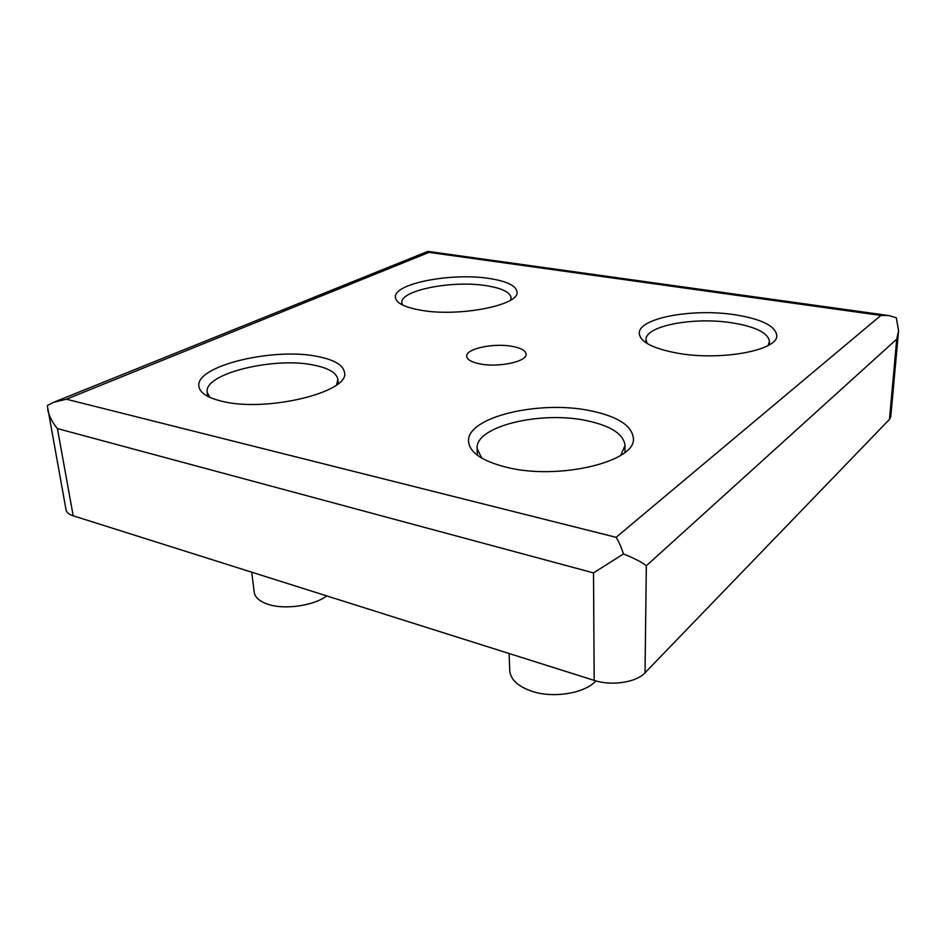 <?xml version="1.0" encoding="UTF-8"?>
<svg xmlns="http://www.w3.org/2000/svg" width="946" height="946" viewBox="0 0 946 946"><rect width="100%" height="100%" fill="white"/><g stroke="black" fill="none" stroke-linecap="round" stroke-linejoin="round"><path stroke-width="1.42" d="M479.929 363.891C471.522 362.188 467.111 359.657 466.697 356.311C465.586 348.743 493.788 342.748 512.294 346.378C521.033 348.033 525.633 350.611 526.094 354.123C527.395 361.538 498.601 367.781 479.929 363.891M509.125 653.52L509.74 670.548C510.462 679.358 517.675 686.205 531.392 691.112C552.89 698.633 584.794 693.465 595.885 680.895M251.742 572.2L254.202 592.161C254.982 597.34 259.476 601.349 267.694 604.187C284.273 610.028 313.457 605.878 326.831 595.921M420.473 310.17C404.486 307.261 396.114 303.004 395.369 297.375C393.205 283.54 452.046 272.353 489.555 278.538C506.879 281.258 516.031 285.704 517.001 291.888C520.099 305.132 458.692 317.3 420.473 310.17M677.62 353.201C652.846 348.554 640.075 341.932 639.295 333.335C638.373 318.033 692.898 308.053 735.243 314.817C761.648 319.086 775.495 325.98 776.784 335.499C778.357 350.327 720.781 361.1 677.62 353.201M506.417 467.253C482.247 461.116 469.618 452.555 468.554 441.557C466.165 416.961 540 399.744 591.049 410.883C617.809 416.547 631.916 425.653 633.371 438.199C636.8 461.542 558.578 480.603 506.417 467.253M221.636 401.187C207.529 397.734 199.961 392.827 198.92 386.476C194.722 365.629 275.274 346.875 318.755 356.737C334.742 360.036 343.315 365.274 344.498 372.464C350.316 391.94 266.133 412.799 221.636 401.187M402.511 304.979L401.849 302.815C399.851 290.245 452.803 280.04 486.551 285.727C502.054 288.223 510.237 292.267 511.1 297.872L510.651 300.083M647.17 343.516L646.023 339.649C645.16 325.755 694.258 316.65 732.322 322.882C755.972 326.784 768.353 333.051 769.476 341.672L768.046 345.55M481.762 458.148L477.103 448.546C474.892 426.244 541.337 410.529 587.241 420.769C611.151 425.96 623.745 434.226 625.022 445.554L620.706 455.369M209.716 397.296L207.198 392.318C203.319 373.41 275.771 356.275 314.888 365.345C329.161 368.361 336.835 373.126 337.888 379.618L336.551 384.904M889.465 419.385L890.754 416.843L898.582 330.864L896.737 339.141L889.465 419.385L645.03 672.783C636.315 682.433 611.577 686.193 594.183 680.387L73.197 515.795C68.952 514.411 66.575 512.46 66.066 509.965L47.3 405.55L53.496 402.357L66.397 399.212L616.106 537.316C618.79 541.467 621.238 547.013 623.438 553.978L593.52 572.898L594.183 680.387M616.106 537.316L880.868 315.444L888.897 315.562L896.323 317.75L898.582 330.864M896.737 339.141L646.319 565.791C642.015 562.243 634.388 558.306 623.438 553.978M593.52 572.898L57.41 428.573C52.29 422.424 49.05 416.086 47.678 409.547M880.868 315.444L429.011 252.369L427.888 251.388L53.496 402.357M646.319 565.791L645.03 672.783M57.41 428.573L73.197 515.795M429.011 252.369L66.397 399.212M511.1 297.872L511.159 299.752M769.476 341.672L769.311 344.817M625.022 445.554L624.999 452.318M337.888 379.618L338.23 383.579M427.888 251.388L888.897 315.562M401.849 302.815L401.979 304.695M646.023 339.649L645.988 342.748M477.103 448.546L477.399 455.263M207.198 392.318L207.718 396.315"/></g></svg>

